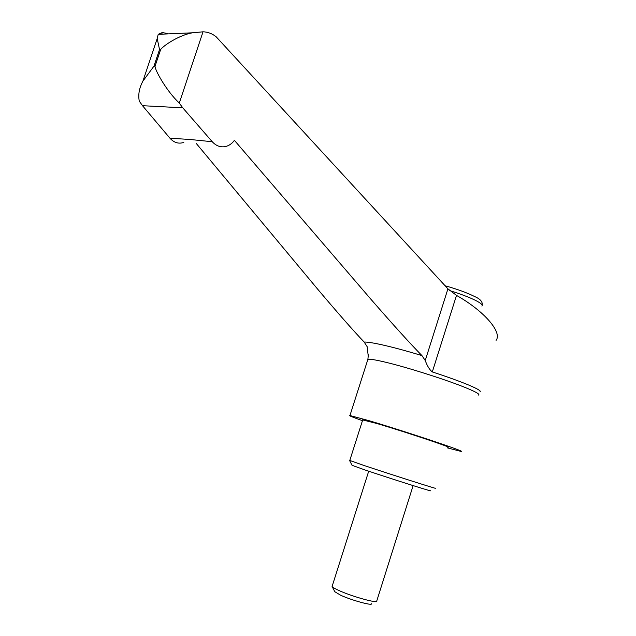 <?xml version="1.0" encoding="UTF-8"?>
<svg xmlns="http://www.w3.org/2000/svg" width="636" height="636" viewBox="0 0 636 636"><rect width="100%" height="100%" fill="white"/><g stroke="black" fill="none" stroke-linecap="round" stroke-linejoin="round"><path stroke-width="0.95" d="M362.464 420.674C352.662 417.216 348.488 415.499 349.943 415.539L368.403 420.499C403.86 430.914 468.939 452.697 460.877 451.369L447.553 447.927M349.776 460.464L363.879 465.433C390.846 474.456 440.629 490.3 434.945 488.066M362.695 419.935L377.18 423.592C404.409 431.606 453.858 448.149 447.792 447.172M352.058 465.329L365.191 470.02C390.615 478.622 437.091 493.321 429.753 490.459M332.254 585.955L332.191 586.63C332.89 587.521 335.236 588.857 339.226 590.637C352.575 596.711 378.102 603.739 376.822 601.044M334.767 591.687L340.681 595.256C351.613 600.273 372.489 605.997 371.535 603.755M479.934 391.887C481.547 391.212 477.962 388.994 469.193 385.257C459.876 381.354 447.585 376.917 432.305 371.933C429.61 369.826 427.249 366.018 425.238 360.517L421.93 355.58C410.522 343.989 393.477 325.171 370.796 299.119L234.406 140.333C231.846 143.831 228.658 145.946 224.85 146.678C220.135 147.385 215.938 145.731 212.257 141.725L182.755 107.818L179.288 103.072C165.861 90.439 154.532 69.125 155.065 66.168L160.638 49.544C163.969 45.061 180.171 34.67 192.716 32.794L203.027 31.808C207.749 31.919 212.13 33.581 216.16 36.777L447.927 288.831L456.505 295.39C484.401 311.131 502.448 332.35 496.088 340.34M196.254 143.442L317.849 289.38C338.328 313.627 353.767 331.189 364.174 342.065L367.203 346.747L368.308 356.82M161.767 34.026L162.252 32.571L158.213 34.336L157.195 38.534L159.525 49.544L153.96 66.152L142.941 81.074C139.236 87.927 138.02 94.613 139.276 101.14L142.504 105.695L169.971 138.235C174.01 142.71 178.613 144.11 183.788 142.432M167.936 33.573L162.252 32.571M179.288 103.072L203.027 31.808M367.624 360.183L367.894 359.332C369.81 358.855 376.138 359.92 386.863 362.528C409.775 368.077 449.954 381.004 467.81 388.58C476.539 392.269 480.108 394.431 478.526 395.067M364.174 342.065C367.568 341.93 374.469 343.066 384.875 345.467C395.497 347.948 407.843 351.318 421.93 355.58M169.971 138.235L189.743 139.451L212.257 141.725M142.504 105.695L182.755 107.818M153.96 66.152L155.065 66.168M159.525 49.544L160.638 49.544M449.763 290.628C460.543 293.951 469.209 297.25 475.752 300.51C481.015 303.229 483.074 305.089 481.913 306.099M432.305 371.933L456.505 295.39M425.238 360.517L447.927 288.831M413.122 485.61L376.782 600.901M445.105 285.763C457.165 289.134 467.062 292.751 474.79 296.607C480.299 298.984 482.772 301.877 482.223 305.28M157.195 38.534L142.941 81.074M158.213 34.336L192.716 32.794M349.943 415.539L367.894 359.332L368.339 354.753M334.886 591.925L332.191 586.63M368.705 471.197L332.087 586.464M352.082 465.369L349.562 460.464M362.766 419.712L349.752 460.551"/></g></svg>
